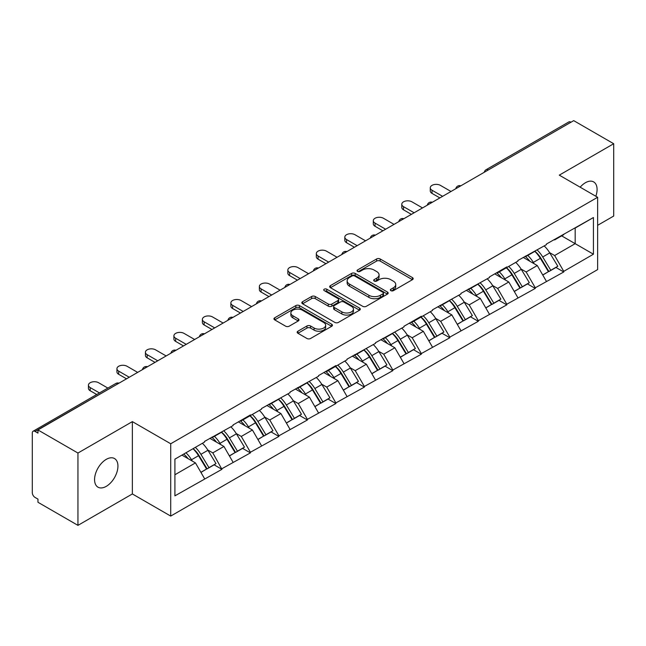 <?xml version="1.0" encoding="UTF-8"?>
<svg xmlns="http://www.w3.org/2000/svg" width="646" height="646" viewBox="0 0 646 646"><rect width="100%" height="100%" fill="white"/><g stroke="black" fill="none" stroke-linecap="round" stroke-linejoin="round"><path stroke-width="0.97" d="M390.887 290.668A1.777 1.026 0 0 0 393.398 290.668L412.439 279.67A2.536 1.462 0 0 0 413.182 278.636A2.536 1.462 0 0 0 412.439 277.602L380.179 258.973A2.536 1.462 0 0 0 376.594 258.973L357.553 269.971A1.777 1.026 0 0 0 357.028 270.69A1.777 1.026 0 0 0 357.553 271.417A1.777 1.026 0 0 0 360.056 271.417L362.527 269.996A8.107 4.683 0 0 1 373.994 269.996L376.683 271.546A8.107 4.683 0 0 1 379.057 274.857A8.107 4.683 0 0 1 376.683 278.168L374.22 279.589A1.777 1.026 0 0 0 373.703 280.316A1.777 1.026 0 0 0 374.22 281.042A1.777 1.026 0 0 0 376.731 281.042L379.194 279.621A8.107 4.683 0 0 1 390.66 279.621L393.349 281.171A8.107 4.683 0 0 1 395.732 284.482A8.107 4.683 0 0 1 393.349 287.793L390.887 289.214A1.777 1.026 0 0 0 390.37 289.941A1.777 1.026 0 0 0 390.887 290.668L390.887 289.214M106.251 459.363A16.53 9.545 -60 0 1 114.52 458.547A16.53 9.545 -60 0 1 117.047 471.79A16.53 9.545 -60 0 1 106.251 486.357A16.53 9.545 -60 0 1 97.99 487.173A16.53 9.545 -60 0 1 95.455 473.93A16.53 9.545 -60 0 1 106.251 459.363M580.156 187.195A16.53 9.545 -60 0 1 585.397 182.737A16.53 9.545 -60 0 1 593.658 181.914A16.53 9.545 -60 0 1 595.846 196.247M297.911 331.204A2.536 1.462 0 0 0 297.168 332.238A2.536 1.462 0 0 0 297.911 333.271L306.963 338.496A2.536 1.462 0 0 0 310.548 338.496L331.697 326.287A2.536 1.462 0 0 0 332.44 325.253A2.536 1.462 0 0 0 331.697 324.219L299.429 305.59A2.536 1.462 0 0 0 295.852 305.59L274.695 317.8A2.536 1.462 0 0 0 273.952 318.841A2.536 1.462 0 0 0 274.695 319.875L285.629 326.182A2.536 1.462 0 0 0 289.214 326.182L298.266 320.957A2.536 1.462 0 0 0 299.009 319.923A2.536 1.462 0 0 0 298.266 318.89L292.848 315.757A6.783 3.916 0 0 1 290.861 312.987A6.783 3.916 0 0 1 295.044 309.377A6.783 3.916 0 0 1 302.433 310.225L323.678 322.483A6.783 3.916 0 0 1 325.657 325.253A6.783 3.916 0 0 1 321.474 328.871A6.783 3.916 0 0 1 314.085 328.023L310.548 325.98A2.536 1.462 0 0 0 306.963 325.98L297.911 331.204L297.911 333.271M132.365 421.62L77.948 453.04L37.961 429.953L573.713 120.641L613.7 143.727L559.283 175.147L597.631 197.28L170.714 443.762L132.365 421.62L132.365 493.948L170.714 516.081L170.714 443.762M362.705 306.317A2.536 1.462 0 0 0 366.29 306.317L387.439 294.108A2.536 1.462 0 0 0 388.181 293.074A2.536 1.462 0 0 0 387.439 292.032L355.179 273.411A2.536 1.462 0 0 0 351.594 273.411L330.437 285.621A2.536 1.462 0 0 0 329.694 286.654A2.536 1.462 0 0 0 330.437 287.688L362.705 306.317M324.962 291.047A1.777 1.026 0 0 1 326.763 291.298L326.763 289.19L359.564 308.126A2.536 1.462 0 0 1 360.306 309.159A2.536 1.462 0 0 1 359.564 310.193L338.415 322.411A2.536 1.462 0 0 1 334.83 322.411L302.57 303.781L302.57 301.714A2.536 1.462 0 0 0 301.827 302.748A2.536 1.462 0 0 0 302.57 303.781M302.57 301.714L311.622 296.49A2.536 1.462 0 0 1 315.208 296.49L328.289 304.04A2.536 1.462 0 0 0 331.874 304.04L337.882 300.576A2.536 1.462 0 0 0 338.625 299.542A2.536 1.462 0 0 0 337.882 298.5L324.26 290.635A1.777 1.026 0 0 1 323.735 289.917A1.777 1.026 0 0 1 324.833 288.972A1.777 1.026 0 0 1 326.763 289.19M170.714 516.081L597.631 269.6L597.631 197.28M193.114 448.647A17.305 9.989 -120 0 1 199.041 455.567L207.1 468.883L214.133 464.821L221.933 469.327L212.8 452.878L207.746 449.963M221.933 469.327L174.913 495.845L174.913 459.153L204.58 442.025L204.58 441.388L233.069 425.577L233.069 424.947L250.414 414.926L250.414 415.564L261.557 409.128L261.557 408.498L290.038 392.687L290.038 392.049L318.526 376.238L318.526 375.609L335.872 365.588L335.872 366.225L347.015 359.79L347.015 359.16L375.496 343.349L375.496 342.711L403.984 326.9L403.984 326.27L421.329 316.249L421.329 316.887L432.473 310.451L432.473 309.822L460.953 294.011L460.953 293.373L489.442 277.562L489.442 276.932L506.787 266.911L506.787 267.549L517.922 261.113L517.922 260.483L546.411 244.672L546.411 244.035L593.432 217.524L593.432 254.209L563.756 271.344L554.631 255.525L549.568 252.61M534.945 251.294A17.305 9.989 -120 0 1 540.863 258.214L548.93 271.53L555.956 267.468L563.756 271.974L563.756 271.344M563.756 271.974L535.276 287.785L526.143 271.974L521.088 269.051M506.456 267.735A17.305 9.989 -120 0 1 512.383 274.663L520.442 287.979L527.475 283.917L535.276 288.423L535.276 287.785M535.276 288.423L506.787 304.234L497.654 288.423L492.599 285.5M477.967 284.183A17.305 9.989 -120 0 1 483.894 291.112L491.961 304.419L498.987 300.366L506.787 304.864L506.787 304.234M506.787 304.864L478.298 320.682L469.174 304.864L464.111 301.948M449.487 300.632A17.305 9.989 -120 0 1 455.406 307.553L463.473 320.868L470.506 316.806L478.298 321.312L478.298 320.682M478.298 321.312L449.818 337.123L440.685 321.312L435.63 318.389M420.998 317.073A17.305 9.989 -120 0 1 426.925 324.001L434.984 337.317L442.017 333.255L449.818 337.761L449.818 337.123M449.818 337.761L421.329 353.572L412.196 337.761L407.142 334.838M392.518 333.522A17.305 9.989 -120 0 1 398.437 340.45L406.504 353.758L413.529 349.704L421.329 354.202L421.329 353.572M421.329 354.202L392.841 370.021L383.716 354.202L378.653 351.287M364.029 349.97A17.305 9.989 -120 0 1 369.948 356.891L378.015 370.206L385.048 366.145L392.841 370.651L392.841 370.021M392.841 370.651L364.36 386.461L355.227 370.651L350.172 367.727M335.54 366.411A17.305 9.989 -120 0 1 341.468 373.34L349.526 386.655L356.56 382.594L364.36 387.099L364.36 386.461M364.36 387.099L335.872 402.91L326.747 387.099L321.684 384.176M307.06 382.86A17.305 9.989 -120 0 1 312.979 389.788L321.046 403.096L328.071 399.042L335.872 403.54L335.872 402.91M335.872 403.54L307.391 419.359L298.258 403.54L293.203 400.625M278.571 399.309A17.305 9.989 -120 0 1 284.49 406.229L292.557 419.545L299.591 415.483L307.391 419.989L307.391 419.359M307.391 419.989L278.902 435.8L269.77 419.989L264.715 417.066M250.083 415.749A17.305 9.989 -120 0 1 256.01 422.678L264.069 435.993L271.102 431.932L278.902 436.438L278.902 435.8M278.902 436.438L250.414 452.248L241.289 436.438L236.226 433.514M221.602 432.198A17.305 9.989 -120 0 1 227.521 439.127L235.588 452.434L242.613 448.381L250.414 452.878L250.414 452.248M250.414 452.878L221.933 468.697M212.251 436.962L212.8 437.277L221.933 432.004M212.8 452.878L223.936 446.451L209.877 438.335M233.069 462.261L223.936 446.451M240.74 420.514L241.289 420.837L250.414 415.564M241.289 436.438L252.425 430.002L238.366 421.886M261.557 445.821L252.425 430.002M269.22 404.073L269.77 404.388L278.902 399.115M269.77 419.989L280.913 413.561L266.846 405.438M290.038 429.372L280.913 413.561M297.709 387.624L298.258 387.939L307.391 382.666M298.258 403.54L309.394 397.112L295.335 388.997M318.526 412.923L309.394 397.112M326.198 371.175L326.747 371.498L335.872 366.225M326.747 387.099L337.882 380.664L323.824 372.548M347.015 396.483L337.882 380.664M354.678 354.735L355.227 355.05L364.36 349.777M355.227 370.651L366.371 364.223L352.304 356.099M375.496 380.034L366.371 364.223M383.167 338.286L383.716 338.601L392.841 333.328M383.716 354.202L394.851 347.774L380.793 339.659M403.984 363.585L394.851 347.774M411.655 321.837L412.196 322.16L421.329 316.887M412.196 337.761L423.34 331.325L409.281 323.21M432.473 347.144L423.34 331.325M440.136 305.397L440.685 305.711L449.818 300.438M440.685 321.312L451.829 314.885L437.762 306.761M460.953 330.695L451.829 314.885M468.625 288.948L469.174 289.263L478.298 283.99M469.174 304.864L480.309 298.436L466.25 290.32M489.442 314.247L480.309 298.436M497.113 272.499L497.654 272.822L506.787 267.549M497.654 288.423L508.798 281.987L494.739 273.872M517.922 297.806L508.798 281.987M525.594 256.058L526.143 256.373L535.276 251.1M526.143 271.974L537.278 265.546L523.22 257.423M546.411 281.357L537.278 265.546M570.975 122.223L488.255 169.979M487.084 170.649A3.876 2.237 120 0 1 488.069 169.874A3.876 2.237 60 0 0 486.131 169.68L568.851 121.924A3.876 2.237 60 0 1 570.789 122.118M554.082 239.609L554.631 239.924L563.756 234.651M554.631 255.525L575.174 243.671L575.174 228.062L593.432 217.524M561.657 235.871L593.432 254.209M597.631 225.325L613.7 216.047L613.7 143.727M77.948 453.04L77.948 525.36L37.961 502.273L37.961 499.108L35.037 497.42A3.876 2.237 -120 0 1 32.3 492.68L32.3 433.006A3.876 2.237 -120 0 1 33.099 431.237A3.876 2.237 -120 0 1 35.037 431.431L37.961 433.111L37.961 429.953M77.948 525.36L132.365 493.948M174.913 474.753L195.455 462.899L181.938 455.099M204.58 478.71L195.455 462.899M540.468 258.529L541.372 259.046M511.979 274.97L512.884 275.495M483.491 291.419L484.395 291.944M455.01 307.867L455.915 308.384M426.522 324.308L427.426 324.833M398.033 340.757L398.937 341.282M369.552 357.206L370.457 357.723M341.064 373.646L341.968 374.171M312.583 390.095L313.48 390.62M284.095 406.544L284.999 407.061M255.606 422.985L256.51 423.51M227.126 439.433L228.03 439.958M198.637 455.882L199.541 456.399M391.597 290.918L393.349 289.901A8.107 4.683 0 0 0 395.732 286.59L395.732 284.482M379.057 274.857L379.057 276.964A8.107 4.683 0 0 1 376.683 280.275L374.93 281.293M412.406 279.694L380.179 261.081A2.536 1.462 0 0 0 376.594 261.081L358.255 271.667M387.406 294.124L355.179 275.519A2.536 1.462 0 0 0 351.594 275.519L330.477 287.712M382.957 293.793A1.777 1.026 0 0 0 383.474 293.074A1.777 1.026 0 0 0 382.957 292.347L354.638 275.995A1.777 1.026 0 0 0 352.127 275.995L349.526 277.497A8.107 4.683 0 0 0 347.152 280.808A8.107 4.683 0 0 0 349.526 284.119L368.89 295.295A8.107 4.683 0 0 0 380.357 295.295L382.957 293.793L382.957 295.9A1.777 1.026 0 0 0 383.474 295.182L383.474 293.074M347.152 280.808L347.152 282.916A8.107 4.683 0 0 0 349.526 286.226L349.526 284.119M382.957 295.9L380.357 297.402A8.107 4.683 0 0 1 368.89 297.402L349.526 286.226M302.603 303.798L311.622 298.597L311.622 296.49M338.625 299.542L338.625 301.65A2.536 1.462 0 0 1 337.882 302.683L331.874 306.147A2.536 1.462 0 0 1 328.289 306.147L315.208 298.597A2.536 1.462 0 0 0 311.622 298.597M326.763 291.298L359.531 310.217M341.863 311.881A6.783 3.916 0 0 0 349.26 312.729A6.783 3.916 0 0 0 353.443 309.111A6.783 3.916 0 0 0 351.456 306.341L343.971 302.021A2.536 1.462 0 0 0 340.385 302.021L334.386 305.485A2.536 1.462 0 0 0 333.643 306.527A2.536 1.462 0 0 0 334.386 307.561L341.863 311.881L341.863 313.988A6.783 3.916 0 0 0 349.26 314.836A6.783 3.916 0 0 0 353.443 311.219L353.443 309.111M333.643 306.527L333.643 308.635A2.536 1.462 0 0 0 334.386 309.668L334.386 307.561M341.863 313.988L334.386 309.668M325.657 325.253L325.657 327.361A6.783 3.916 0 0 1 321.474 330.978A6.783 3.916 0 0 1 314.085 330.13L310.548 328.087A2.536 1.462 0 0 0 306.963 328.087L297.943 333.296M290.861 312.987L290.861 315.103A6.783 3.916 0 0 0 292.848 317.864L292.848 315.757M298.234 320.981L292.848 317.864M331.664 326.311L299.429 307.698A2.536 1.462 0 0 0 295.852 307.698L274.736 319.891M432.012 190.223L432.012 193.38A5.943 3.432 180 0 1 430.276 190.958L430.276 187.792A5.943 3.432 0 0 0 432.012 190.223L442.607 196.336M451.005 191.482L440.41 185.37A5.943 3.432 0 0 0 433.942 184.627A5.943 3.432 0 0 0 430.276 187.792M544.215 245.94A21.173 12.226 60 0 1 549.762 252.917L542.729 256.979A21.173 12.226 -120 0 0 537.181 250.002M542.729 256.979L550.796 270.294L557.821 266.233L549.762 252.917M548.93 271.53L550.796 270.294M555.956 267.468L557.821 266.233M525.077 256.357A17.305 9.989 60 0 1 529.849 261.25M527.774 255.428A21.173 12.226 60 0 1 533.33 262.405L534.121 263.721M542.785 275.075L548.422 271.659L540.355 258.352A21.173 12.226 -120 0 0 534.807 251.367M548.422 271.659L542.713 274.954M432.012 193.38L439.861 197.918M403.524 206.663L403.524 209.829A5.943 3.432 180 0 1 401.788 207.406L401.788 204.241A5.943 3.432 0 0 0 403.524 206.663L414.118 212.776M422.516 207.931L411.93 201.818A5.943 3.432 0 0 0 405.454 201.076A5.943 3.432 0 0 0 401.788 204.241M515.726 262.389A21.173 12.226 60 0 1 521.274 269.366L514.248 273.428A21.173 12.226 -120 0 0 508.693 266.443M514.248 273.428L522.307 286.735L529.34 282.682L521.274 269.366M520.442 287.979L522.307 286.735M527.475 283.917L529.34 282.682M496.588 272.806A17.305 9.989 60 0 1 501.361 277.699M499.293 271.877A21.173 12.226 60 0 1 504.841 278.854L505.632 280.162M514.297 291.524L519.933 288.108L511.874 274.792A21.173 12.226 -120 0 0 506.319 267.815M519.933 288.108L514.232 291.403M403.524 209.829L411.381 214.359M375.043 223.112L375.043 226.278A5.943 3.432 180 0 1 373.299 223.847L373.299 220.69A5.943 3.432 0 0 0 375.043 223.112L385.63 229.225M394.028 224.38L383.441 218.259A5.943 3.432 0 0 0 376.965 217.516A5.943 3.432 0 0 0 373.299 220.69M487.237 278.83A21.173 12.226 60 0 1 492.793 285.815L485.76 289.868A21.173 12.226 -120 0 0 480.212 282.891M485.76 289.868L493.827 303.184L500.852 299.122L492.793 285.815M491.961 304.419L493.827 303.184M498.987 300.366L500.852 299.122M468.1 289.246A17.305 9.989 60 0 1 472.872 294.14M470.805 288.318A21.173 12.226 60 0 1 476.352 295.303L477.152 296.611M485.816 307.972L491.453 304.557L483.386 291.241A21.173 12.226 -120 0 0 477.838 284.264M491.453 304.557L485.744 307.851M375.043 226.278L382.892 230.808M346.555 239.561L346.555 242.718A5.943 3.432 180 0 1 344.819 240.296L344.819 237.13A5.943 3.432 0 0 0 346.555 239.561L357.149 245.674M365.547 240.821L354.953 234.708A5.943 3.432 0 0 0 348.485 233.965A5.943 3.432 0 0 0 344.819 237.13M458.757 295.279A21.173 12.226 60 0 1 464.304 302.255L457.271 306.317A21.173 12.226 -120 0 0 451.724 299.34M457.271 306.317L465.338 319.633L472.363 315.571L464.304 302.255M463.473 320.868L465.338 319.633M470.506 316.806L472.363 315.571M439.619 305.695A17.305 9.989 60 0 1 444.391 310.589M442.324 304.767A21.173 12.226 60 0 1 447.872 311.743L448.663 313.06M457.328 324.413L462.964 320.997L454.897 307.69A21.173 12.226 -120 0 0 449.35 300.705M462.964 320.997L457.255 324.292M346.555 242.718L354.404 247.256M318.066 256.002L318.066 259.167A5.943 3.432 180 0 1 316.33 256.745L316.33 253.579A5.943 3.432 0 0 0 318.066 256.002L328.661 262.115M337.059 257.269L326.472 251.157A5.943 3.432 0 0 0 319.996 250.414A5.943 3.432 0 0 0 316.33 253.579M430.268 311.727A21.173 12.226 60 0 1 435.816 318.704L428.791 322.766A21.173 12.226 -120 0 0 423.235 315.781M428.791 322.766L436.849 336.073L443.883 332.02L435.816 318.704M434.984 337.317L436.849 336.073M442.017 333.255L443.883 332.02M411.131 322.144A17.305 9.989 60 0 1 415.903 327.038M413.836 321.215A21.173 12.226 60 0 1 419.383 328.192L420.183 329.5M428.847 340.862L434.475 337.446L426.417 324.13A21.173 12.226 -120 0 0 420.861 317.154M434.475 337.446L428.774 340.741M318.066 259.167L325.923 263.697M289.586 272.45L289.586 275.616A5.943 3.432 180 0 1 287.841 273.185L287.841 270.028A5.943 3.432 0 0 0 289.586 272.45L300.172 278.563M308.578 273.718L297.984 267.597A5.943 3.432 0 0 0 291.507 266.855A5.943 3.432 0 0 0 287.841 270.028M401.78 328.168A21.173 12.226 60 0 1 407.335 335.153L400.302 339.207A21.173 12.226 -120 0 0 394.754 332.23M400.302 339.207L408.369 352.522L415.394 348.46L407.335 335.153M406.504 353.758L408.369 352.522M413.529 349.704L415.394 348.46M382.642 338.585A17.305 9.989 60 0 1 387.422 343.478M385.347 337.656A21.173 12.226 60 0 1 390.895 344.641L391.694 345.949M400.358 357.311L405.995 353.895L397.928 340.579A21.173 12.226 -120 0 0 392.38 333.602M405.995 353.895L400.286 357.19M289.586 275.616L297.435 280.146M261.097 288.899L261.097 292.057A5.943 3.432 180 0 1 259.361 289.634L259.361 286.469A5.943 3.432 0 0 0 261.097 288.899L271.691 295.012M280.089 290.159L269.495 284.046A5.943 3.432 0 0 0 263.027 283.303A5.943 3.432 0 0 0 259.361 286.469M373.299 344.617A21.173 12.226 60 0 1 378.847 351.594L371.813 355.655A21.173 12.226 -120 0 0 366.266 348.678M371.813 355.655L379.88 368.971L386.914 364.909L378.847 351.594M378.015 370.206L379.88 368.971M385.048 366.145L386.914 364.909M354.161 355.034A17.305 9.989 60 0 1 358.934 359.927M356.867 354.105A21.173 12.226 60 0 1 362.414 361.082L363.205 362.398M371.87 373.751L377.506 370.336L369.439 357.028A21.173 12.226 -120 0 0 363.892 350.043M377.506 370.336L371.805 373.63M261.097 292.057L268.946 296.595M232.617 305.34L232.617 308.505A5.943 3.432 180 0 1 230.872 306.083L230.872 302.917A5.943 3.432 0 0 0 232.617 305.34L243.203 311.453M251.601 306.608L241.015 300.495A5.943 3.432 0 0 0 234.538 299.752A5.943 3.432 0 0 0 230.872 302.917M344.811 361.066A21.173 12.226 60 0 1 350.358 368.042L343.333 372.104A21.173 12.226 -120 0 0 337.785 365.119M343.333 372.104L351.392 385.412L358.425 381.358L350.358 368.042M349.526 386.655L351.392 385.412M356.56 382.594L358.425 381.358M325.673 371.482A17.305 9.989 60 0 1 330.445 376.376M328.378 370.554A21.173 12.226 60 0 1 333.925 377.53L334.725 378.839M343.389 390.2L349.018 386.784L340.959 373.469A21.173 12.226 -120 0 0 335.411 366.492M349.018 386.784L343.317 390.079M232.617 308.505L240.465 313.035M204.128 321.789L204.128 324.954A5.943 3.432 180 0 1 202.384 322.524L202.384 319.366A5.943 3.432 0 0 0 204.128 321.789L214.714 327.902M223.12 323.048L212.526 316.936A5.943 3.432 0 0 0 206.058 316.193A5.943 3.432 0 0 0 202.384 319.366M316.322 377.506A21.173 12.226 60 0 1 321.878 384.491L314.844 388.545A21.173 12.226 -120 0 0 309.297 381.568M314.844 388.545L322.911 401.86L329.936 397.799L321.878 384.491M321.046 403.096L322.911 401.86M328.071 399.042L329.936 397.799M297.192 387.923A17.305 9.989 60 0 1 301.965 392.816M299.889 386.994A21.173 12.226 60 0 1 305.445 393.979L306.236 395.287M314.901 406.649L320.537 403.233L312.47 389.918A21.173 12.226 -120 0 0 306.923 382.941M320.537 403.233L314.828 406.528M204.128 324.954L211.977 329.484M175.639 338.238L175.639 341.395A5.943 3.432 180 0 1 173.903 338.972L173.903 335.807A5.943 3.432 0 0 0 175.639 338.238L186.234 344.35M194.632 339.497L184.037 333.384A5.943 3.432 0 0 0 177.569 332.642A5.943 3.432 0 0 0 173.903 335.807M287.841 393.955A21.173 12.226 60 0 1 293.389 400.932L286.356 404.994A21.173 12.226 -120 0 0 280.808 398.017M286.356 404.994L294.423 418.309L301.456 414.248L293.389 400.932M292.557 419.545L294.423 418.309M299.591 415.483L301.456 414.248M268.704 404.372A17.305 9.989 60 0 1 273.476 409.265M271.409 403.443A21.173 12.226 60 0 1 276.956 410.42L277.748 411.736M286.412 423.09L292.049 419.674L283.982 406.366A21.173 12.226 -120 0 0 278.434 399.381M292.049 419.674L286.348 422.968M175.639 341.395L183.496 345.933M147.159 354.678L147.159 357.844A5.943 3.432 180 0 1 145.415 355.421L145.415 352.256A5.943 3.432 0 0 0 147.159 354.678L157.745 360.791M166.143 355.946L155.557 349.833A5.943 3.432 0 0 0 149.081 349.09A5.943 3.432 0 0 0 145.415 352.256M259.353 410.404A21.173 12.226 60 0 1 264.9 417.381L257.875 421.442A21.173 12.226 -120 0 0 252.328 414.457M257.875 421.442L265.934 434.75L272.967 430.696L264.9 417.381M264.069 435.993L265.934 434.75M271.102 431.932L272.967 430.696M240.215 420.821A17.305 9.989 60 0 1 244.987 425.714M242.92 419.892A21.173 12.226 60 0 1 248.468 426.869L249.267 428.177M257.932 439.538L263.56 436.123L255.501 422.807A21.173 12.226 -120 0 0 249.954 415.83M263.56 436.123L257.859 439.417M147.159 357.844L155.008 362.374M118.67 371.127L118.67 374.292A5.943 3.432 180 0 1 116.934 371.862L116.934 368.704A5.943 3.432 0 0 0 118.67 371.127L129.257 377.24M137.663 372.387L127.068 366.274A5.943 3.432 0 0 0 120.6 365.531A5.943 3.432 0 0 0 116.934 368.704M230.872 426.845A21.173 12.226 60 0 1 236.42 433.829L229.387 437.883A21.173 12.226 -120 0 0 223.839 430.906M229.387 437.883L237.453 451.199L244.479 447.137L236.42 433.829M235.588 452.434L237.453 451.199M242.613 448.381L244.479 447.137M211.735 437.261A17.305 9.989 60 0 1 216.507 442.155M214.432 436.333A21.173 12.226 60 0 1 219.987 443.317L220.779 444.626M229.443 455.987L235.079 452.571L227.012 439.256A21.173 12.226 -120 0 0 221.465 432.279M235.079 452.571L229.37 455.866M118.67 374.292L126.519 378.822M90.182 387.576L90.182 390.733A5.943 3.432 180 0 1 88.445 388.311L88.445 385.145A5.943 3.432 0 0 0 90.182 387.576L99.46 392.93M107.858 388.076L98.588 382.723A5.943 3.432 0 0 0 92.112 381.98A5.943 3.432 0 0 0 88.445 385.145M202.384 443.293A21.173 12.226 60 0 1 207.931 450.27L200.906 454.332A21.173 12.226 -120 0 0 195.35 447.355M200.906 454.332L208.965 467.647L215.998 463.586L207.931 450.27M207.1 468.883L208.965 467.647M214.133 464.821L215.998 463.586M183.706 454.073A17.305 9.989 60 0 1 188.018 458.603M185.951 452.781A21.173 12.226 60 0 1 191.499 459.758L192.29 461.074M200.954 472.428L206.591 469.012L198.532 455.705A21.173 12.226 -120 0 0 192.976 448.72M206.591 469.012L200.89 472.307M90.182 390.733L96.722 394.504M117.943 383.772L35.037 431.431M118.743 383.312A3.876 2.237 -60 0 0 117.758 383.667A3.876 2.237 -120 0 0 115.82 383.482L33.099 431.237M458.603 187.098A3.876 2.237 120 0 1 459.589 186.314A3.876 2.237 -60 0 1 460.566 185.959M430.115 203.547A3.876 2.237 120 0 1 431.1 202.763A3.876 2.237 -60 0 1 432.085 202.408M401.634 219.987A3.876 2.237 120 0 1 402.611 219.212A3.876 2.237 -60 0 1 403.597 218.857M373.146 236.436A3.876 2.237 120 0 1 374.131 235.653A3.876 2.237 -60 0 1 375.108 235.297M344.657 252.877A3.876 2.237 120 0 1 345.642 252.101A3.876 2.237 -60 0 1 346.627 251.746M316.177 269.325A3.876 2.237 120 0 1 317.154 268.55A3.876 2.237 -60 0 1 318.139 268.195M287.688 285.774A3.876 2.237 120 0 1 288.673 284.991A3.876 2.237 -60 0 1 289.658 284.636M259.199 302.215A3.876 2.237 120 0 1 260.185 301.44A3.876 2.237 -60 0 1 261.17 301.084M230.719 318.664A3.876 2.237 120 0 1 231.696 317.889A3.876 2.237 -60 0 1 232.681 317.533M202.23 335.113A3.876 2.237 120 0 1 203.215 334.329A3.876 2.237 -60 0 1 204.201 333.974M173.742 351.553A3.876 2.237 120 0 1 174.727 350.778A3.876 2.237 -60 0 1 175.712 350.423M145.261 368.002A3.876 2.237 120 0 1 146.246 367.227A3.876 2.237 -60 0 1 147.223 366.871M393.349 289.901L393.349 287.793M374.22 281.042L374.22 279.589M376.683 280.275L376.683 278.168M357.553 271.417L357.553 269.971M376.594 261.081L376.594 258.973M380.179 261.081L380.179 258.973M412.439 279.67L412.439 277.602M330.437 287.688L330.437 285.621M351.594 275.519L351.594 273.411M355.179 275.519L355.179 273.411M387.439 294.108L387.439 292.032M368.89 297.402L368.89 295.295M380.357 297.402L380.357 295.295M315.208 298.597L315.208 296.49M328.289 306.147L328.289 304.04M331.874 306.147L331.874 304.04M337.882 302.683L337.882 300.576M359.564 310.193L359.564 308.126M306.963 328.087L306.963 325.98M310.548 328.087L310.548 325.98M314.085 330.13L314.085 328.023M298.266 320.957L298.266 318.89M274.695 319.875L274.695 317.8M295.852 307.698L295.852 305.59M299.429 307.698L299.429 305.59M331.697 326.287L331.697 324.219M540.355 258.352L533.33 262.405M511.874 274.792L504.841 278.854M483.386 291.241L476.352 295.303M454.897 307.69L447.872 311.743M426.417 324.13L419.383 328.192M397.928 340.579L390.895 344.641M369.439 357.028L362.414 361.082M340.959 373.469L333.925 377.53M312.47 389.918L305.445 393.979M283.982 406.366L276.956 410.42M255.501 422.807L248.468 426.869M227.012 439.256L219.987 443.317M198.532 455.705L191.499 459.758M486.131 169.68A3.876 3.876 0 0 0 484.274 172.272M460.824 185.814A3.876 3.876 0 0 0 455.785 188.721M432.344 202.255A3.876 3.876 0 0 0 427.305 205.17M403.855 218.703A3.876 3.876 0 0 0 398.816 221.61M375.366 235.152A3.876 3.876 0 0 0 370.328 238.059M346.886 251.593A3.876 3.876 0 0 0 341.847 254.508M318.397 268.042A3.876 3.876 0 0 0 313.358 270.949M289.917 284.49A3.876 3.876 0 0 0 284.87 287.397M261.428 300.931A3.876 3.876 0 0 0 256.389 303.846M232.94 317.38A3.876 3.876 0 0 0 227.901 320.287M204.459 333.829A3.876 3.876 0 0 0 199.412 336.736M175.97 350.269A3.876 3.876 0 0 0 170.932 353.184M147.482 366.718A3.876 3.876 0 0 0 142.443 369.625M119.001 383.167A3.876 3.876 0 0 0 115.82 383.482"/></g></svg>
